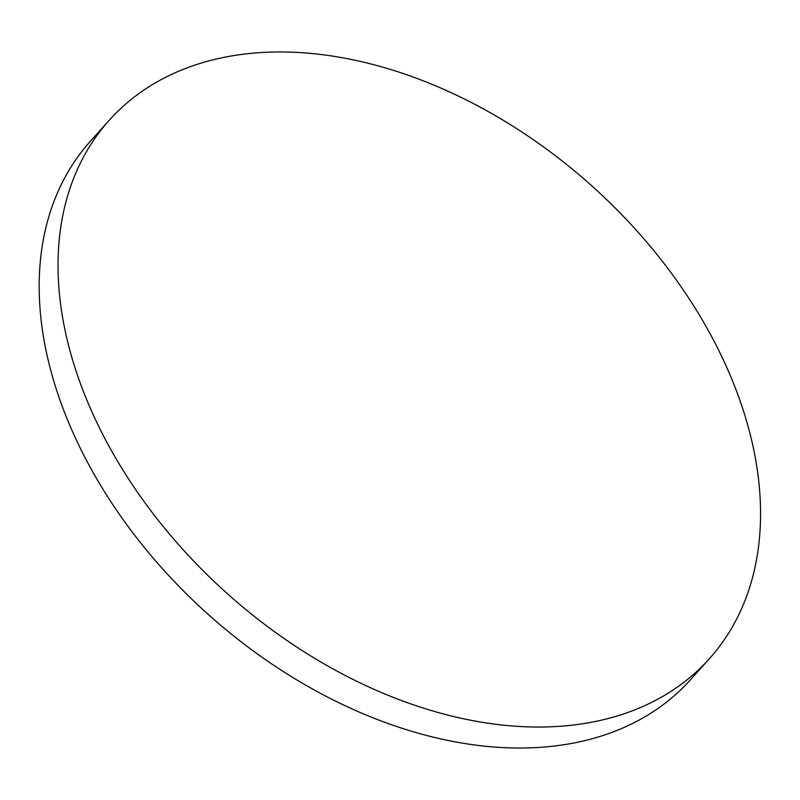 <?xml version="1.0" encoding="UTF-8"?>
<svg xmlns="http://www.w3.org/2000/svg" width="800" height="800" viewBox="0 0 800 800"><rect width="100%" height="100%" fill="white"/><g stroke="black" fill="none" stroke-linecap="round" stroke-linejoin="round"><path stroke-width="1.2" d="M109.25 120.24L90.41 141.23A403.14 273.48 41.9 0 0 128.53 527.07A403.14 273.48 41.9 0 0 538.36 747.46A403.14 273.48 41.9 0 0 690.48 679.76L709.33 658.77A403.14 273.48 41.9 0 0 727.89 369.94A403.14 273.48 41.9 0 0 261.37 52.54A403.14 273.48 41.9 0 0 109.25 120.24A403.14 273.48 41.9 0 0 90.69 409.06A403.14 273.48 41.9 0 0 557.21 726.47A403.14 273.48 41.9 0 0 709.33 658.77"/></g></svg>
